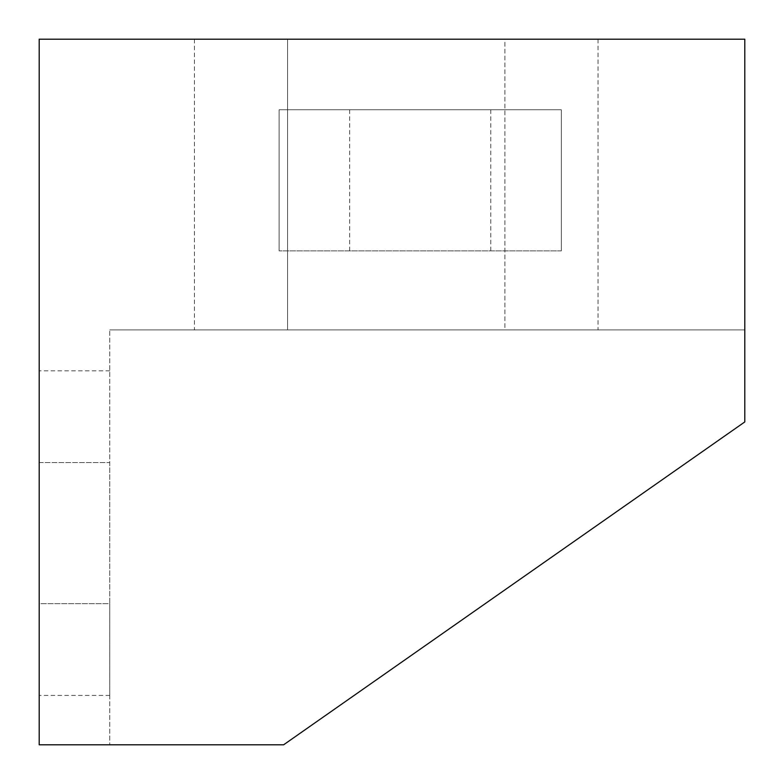 <?xml version="1.0" encoding="UTF-8"?>
<svg xmlns="http://www.w3.org/2000/svg" width="784" height="784" viewBox="0 0 784 784"><rect width="100%" height="100%" fill="white"/><g stroke="black" fill="none" stroke-linecap="round" stroke-linejoin="round"><path stroke-width="0.59" stroke-dasharray="3.92 2.94" d="M561.344 250.88L279.104 250.88L561.344 250.88L561.344 109.76L279.104 109.76L279.104 250.88L279.104 109.76L561.344 109.76L561.344 250.88M420.224 250.88L490.784 250.88L420.224 250.88M420.224 109.76L490.784 109.76L420.224 109.76M39.2 462.56L39.2 603.68L39.2 462.56L109.76 462.56L109.76 370.832L109.76 603.68L109.76 462.56L39.2 462.56M283.622 744.8L109.76 744.8L109.76 329.907L109.76 744.8L283.622 744.8L39.2 744.8L39.2 39.2L744.8 39.2L744.8 421.919L744.8 329.907L744.8 421.919L283.622 744.8M504.896 329.907L194.432 329.907L598.035 329.907L504.896 329.907L504.896 39.2L598.035 39.2L287.571 39.2L504.896 39.2L504.896 329.907M39.2 603.68L39.2 695.408L39.2 603.68L109.76 603.68L109.76 695.408L109.76 603.68L39.2 603.68M287.571 39.2L194.432 39.2L287.571 39.2L287.571 329.907L287.571 39.2M744.8 329.907L109.76 329.907L744.8 329.907M349.664 109.76L349.664 250.88M490.784 109.76L490.784 250.88M109.76 370.832L39.2 370.832M194.432 39.2L194.432 329.907M598.035 39.2L598.035 329.907M109.76 695.408L39.2 695.408"/><path stroke-width="1.18" d="M283.622 744.8L39.2 744.8L39.2 39.2L744.8 39.2L744.8 421.919L283.622 744.8"/></g></svg>
